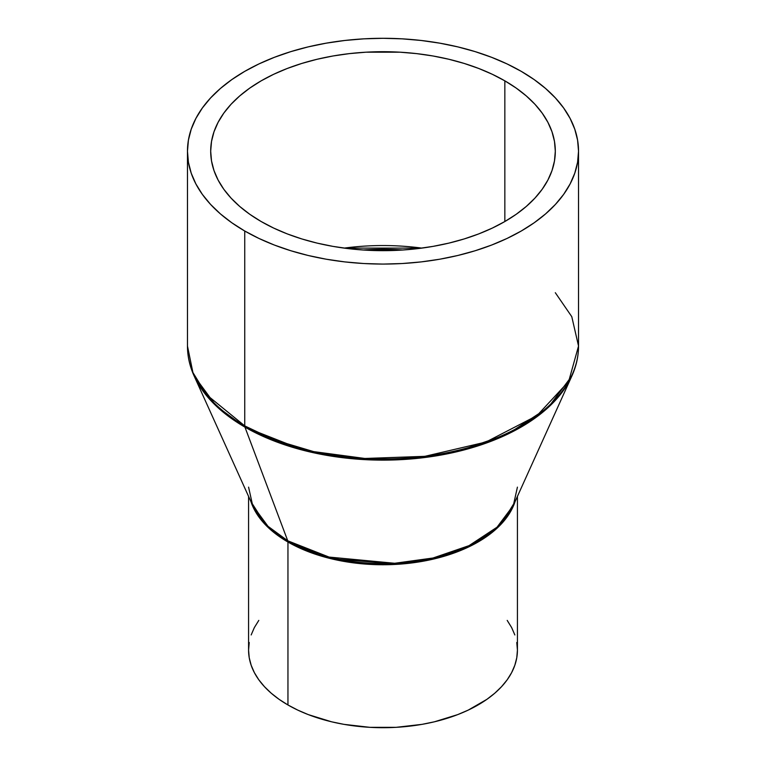 <?xml version="1.0" encoding="UTF-8"?>
<svg xmlns="http://www.w3.org/2000/svg" width="766" height="766" viewBox="0 0 766 766"><rect width="100%" height="100%" fill="white"/><g stroke="black" fill="none" stroke-linecap="round" stroke-linejoin="round"><path stroke-width="1.15" d="M403.06 249.994L362.94 249.994A171.594 99.073 180 0 1 403.06 249.994M344.154 248.107L421.846 248.107A172.312 99.484 0 0 0 344.154 248.107M287.949 704.969A134.423 77.605 0 0 0 434.446 721.792A134.423 77.605 0 0 0 517.423 650.095L516.782 657.697L514.838 665.233L511.64 672.615L507.197 679.787L501.548 686.671L494.769 693.211L486.908 699.329L468.275 710.082L457.685 714.621L434.446 721.792L422.018 724.358L396.175 727.327L369.825 727.327L343.982 724.358L331.554 721.792L308.315 714.621L297.725 710.082L287.949 704.969L287.949 542.022L287.949 704.969L279.092 699.329L271.231 693.211L264.452 686.671L258.803 679.787L254.36 672.615L251.162 665.233L249.218 657.697L248.577 650.095A134.423 77.605 0 0 0 287.949 704.969M515.049 501.663A134.423 77.605 180 0 1 422.545 561.315A134.423 77.605 180 0 1 287.949 542.022L266.357 525.715L250.951 501.663A134.423 77.605 180 0 0 287.949 542.022A4.893 2.825 120 0 0 287.748 540.796A4.893 2.825 -60 0 1 287.949 542.022L330.72 558.644L398.962 564.207L438.315 557.878L474.345 544.08L501.05 524.26L515.049 501.663M555.312 292.708L571.781 316.664L578.531 346.069L568.65 381.487L536.956 415.651L485.903 442.059L424.824 456.345L364.884 458.47L313.687 451.624L273.874 439.741L244.737 425.886A4.893 2.825 120 0 0 244.938 427.112L304.839 450.705L348.3 458.336L399.909 459.705L455.483 452.074L507.676 434.159L548.284 407.416L571.915 375.876A195.244 112.726 180 0 1 434.15 456.191A195.244 112.726 180 0 1 244.938 427.112A195.244 112.726 180 0 1 194.085 375.876L252.656 505.436L267.985 526.29L287.748 540.796A134.711 77.778 0 0 0 418.284 560.856A134.711 77.778 0 0 0 513.344 505.436L517.423 487.138M187.469 151.189L187.469 346.069A195.531 112.889 0 0 0 244.737 425.886L244.737 231.006A195.531 112.889 180 0 1 187.469 151.189A195.531 112.889 180 0 1 308.171 46.889A195.531 112.889 180 0 1 521.263 71.362L507.044 63.923L491.628 57.326L475.169 51.628L457.829 46.889L439.761 43.164L421.147 40.474L402.169 38.846L383 38.3L363.831 38.846L344.853 40.474L326.239 43.164L308.171 46.889L290.831 51.628L274.372 57.326L258.956 63.923L244.737 71.362L231.859 79.568L220.426 88.473L210.564 97.971L202.358 107.987L195.895 118.414L191.232 129.167L188.417 140.121L187.469 151.189L188.417 162.248L191.232 173.212L195.895 183.955L202.358 194.392L210.564 204.398L220.426 213.906L231.859 222.801L244.737 231.006L258.956 238.446L274.372 245.053L290.831 250.741L308.171 255.48L326.239 259.214L344.853 261.905L363.831 263.533L383 264.079L402.169 263.533L421.147 261.905L439.761 259.214L457.829 255.48L475.169 250.741L491.628 245.053L507.044 238.446L521.263 231.006L534.141 222.801L545.574 213.906L555.436 204.398L563.642 194.392L570.105 183.955L574.768 173.212L577.583 162.248L578.531 151.189L577.583 140.121L574.768 129.167L570.105 118.414L563.642 107.987L555.436 97.971L545.574 88.473L534.141 79.568L521.263 71.362A195.531 112.889 180 0 1 578.531 151.189A195.531 112.889 180 0 1 457.829 255.48A195.531 112.889 180 0 1 244.737 231.006L244.737 425.886L206.561 394.72L192.917 372.525L187.469 346.069C187.488 356.219 189.69 366.158 194.085 375.876L216.299 406.085L244.938 427.112L287.748 540.796L244.938 427.112A4.893 2.825 -60 0 1 244.737 425.886A195.531 112.889 0 0 0 457.829 450.36A195.531 112.889 0 0 0 578.531 346.069C578.512 356.219 576.31 366.158 571.915 375.876L513.344 505.436L497.038 527.2L469.022 545.651L433.01 558.012L394.662 563.278L329.074 557.073L287.748 540.796A134.711 77.778 0 0 1 252.656 505.436L248.577 487.138M261.158 221.527A172.312 99.484 180 0 1 210.688 151.189A172.312 99.484 180 0 1 317.057 59.279A172.312 99.484 180 0 1 504.842 80.842L504.842 221.527L504.842 80.842A172.312 99.484 180 0 1 555.312 151.189A172.312 99.484 180 0 1 448.943 243.1A172.312 99.484 180 0 1 261.158 221.527L249.802 214.298L239.729 206.456L231.035 198.078L223.806 189.259L218.109 180.067L214.001 170.598L211.521 160.937L210.688 151.189L211.521 141.432L214.001 131.781L218.109 122.311L223.806 113.119L231.035 104.291L239.729 95.922L249.802 88.08L261.158 80.842L273.692 74.283L287.269 68.471L301.775 63.454L317.057 59.279L332.98 55.985L349.382 53.62L366.11 52.184L399.89 52.184L416.618 53.62L433.02 55.985L448.943 59.279L464.225 63.454L478.731 68.471L492.308 74.283L504.842 80.842L516.198 88.08L526.271 95.922L534.965 104.291L542.194 113.119L547.891 122.311L551.999 131.781L554.479 141.432L555.312 151.189L554.479 160.937L551.999 170.598L547.891 180.067L542.194 189.259L534.965 198.078L526.271 206.456L516.198 214.298L504.842 221.527L492.308 228.086L478.731 233.908L464.225 238.925L448.943 243.1L433.02 246.384L416.618 248.759L399.89 250.195L366.11 250.195L349.382 248.759L332.98 246.384L317.057 243.1L301.775 238.925L287.269 233.908L273.692 228.086L261.158 221.527M507.197 620.393L511.64 627.565L514.838 634.947M516.782 642.482L517.423 650.095L517.423 496.406M248.577 496.406L248.577 650.095L249.218 642.482M251.162 634.947L254.36 627.565L258.803 620.393M578.531 346.069L578.531 151.189"/></g></svg>
